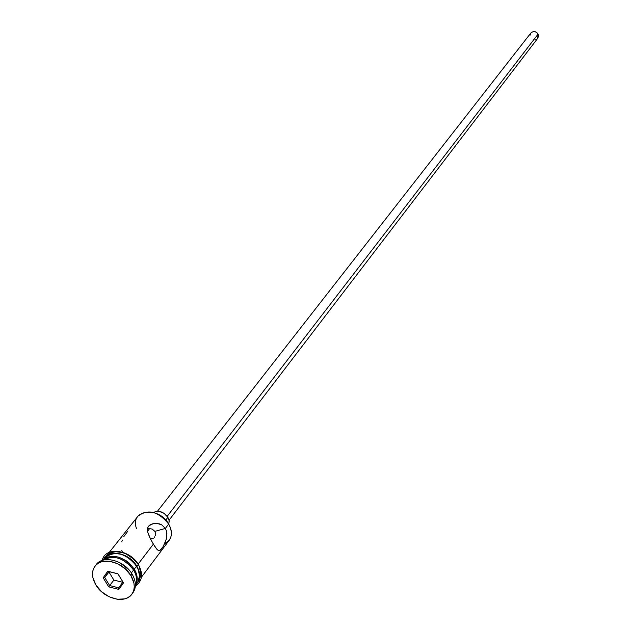 <?xml version="1.0" encoding="UTF-8"?>
<svg xmlns="http://www.w3.org/2000/svg" width="631" height="631" viewBox="0 0 631 631"><rect width="100%" height="100%" fill="white"/><g stroke="black" fill="none" stroke-linecap="round" stroke-linejoin="round"><path stroke-width="0.95" d="M136.509 528.51C129.284 509.848 158.562 505.565 168.69 524.061C158.207 511.323 147.985 508.681 138.015 516.134L109.266 552.346M150.509 538.574L151.503 538.716L150.509 538.574M152.465 538.582L153.372 538.188L152.465 538.582M154.169 537.549L154.816 536.721L154.169 537.549M155.281 535.735L155.534 534.662L155.281 535.735M155.565 533.542L154.863 531.381L155.565 533.542M147.544 531.278L149.799 528.376L147.544 531.278M169.061 520.181L537.73 38.31L538.062 34.153L167.207 516.3L538.062 34.153C535.877 31.187 533.479 30.801 530.868 33.001L157.482 511.236M165.756 520.118L167.893 517.325C163.476 511.615 158.712 510.006 153.601 512.506L155.597 511.52L158.846 511.291L163.981 513.255L167.893 517.325L165.756 520.118M154.698 546.296L150.635 539.268L147.717 532.122L147.622 527.997L148.506 526.246L150.075 524.85L154.477 523.399L159.406 523.848L161.717 524.842L165.361 528.423L166.426 530.86L166.915 533.558L166.363 539.126L163.121 546.643L159.73 550.54L158.397 550.54L156.993 549.404L153.365 544.151L138.118 564.13L153.365 544.151L149.421 536.784L147.717 532.122L147.622 527.997L148.506 526.246L152.142 523.888L156.945 523.375L161.717 524.842L165.361 528.423L168.69 524.061L165.361 528.423L166.426 530.86L166.868 536.334L165.503 541.824L163.121 546.643L160.716 549.846L158.838 550.666L156.993 549.404L154.698 546.296M154.863 531.381L165.361 528.423L154.863 531.381L152.181 529.062L147.536 528.336L152.181 529.062L154.863 531.381M103.389 560.083C113.864 554.546 123.928 557.875 133.598 570.053C123.928 557.875 113.864 554.546 103.389 560.083M130.546 565.991L122.856 560.052L130.546 565.991M95.802 565.226C102.017 554.649 124.133 559.957 132.092 574.076C124.378 560.431 103.2 554.807 96.369 564.453L95.802 565.226M128.787 569.651L119.756 562.671L128.787 569.651M135.42 585.189L137.313 582.665C140.445 578.043 140.2 572.538 136.588 566.133L134.293 569.146L129.252 563.12L126.066 560.643L118.975 557.252L115.347 556.463L108.635 556.85L105.803 558.009L103.09 560.162C113.383 553.316 123.786 556.313 134.293 569.146L136.588 566.133C125.687 553.008 115.165 550.2 105.014 557.701L103.05 560.17M131.382 572.964L133.598 570.053L131.382 572.964M130.933 575.598L132.092 574.076L130.933 575.598L125.222 568.783L117.681 563.735L109.486 561.235L101.899 561.661L98.712 562.97L96.093 564.934L94.145 567.49L92.931 570.527L92.505 573.934L92.875 577.578L95.912 585.024C91.661 577.617 91.416 571.268 95.171 565.96C102.009 556.305 123.203 561.945 130.933 575.598C135.034 582.831 135.326 589.054 131.8 594.268C125.072 604.261 103.744 598.685 95.912 585.024L101.567 591.736L109.005 596.721L117.098 599.237L124.646 598.89L127.856 597.644L130.507 595.727L132.51 593.211L133.78 590.19L134.261 586.783L133.938 583.123L130.933 575.598M138.386 564.564L136.785 566.078L134.506 562.891L128.472 557.496L124.97 555.493L117.642 553.269L114.116 553.135L108.004 554.838L105.653 556.605L103.579 559.508C108.067 548.584 129.3 552.701 136.785 566.078L138.489 564.729L132.849 558.498L126.129 554.002L122.477 552.582L115.284 551.652L109.179 553.355L106.828 555.122M136.785 566.078C140.958 573.705 140.666 579.85 135.925 584.511L138.165 581.845L139.743 576.087L139.459 572.814L136.785 566.078M118.849 589.401L108.706 586.846L103.169 577.799L107.759 571.252L117.95 573.792L123.495 582.894L118.849 589.401L123.495 582.894L117.95 573.792L122.895 582.011L118.738 587.84L109.66 585.552L113.888 580.086L122.69 582.295L113.888 580.086L109.66 585.552L104.707 577.46L108.958 572.017L113.888 580.086L108.958 572.017L104.707 577.46L108.816 571.599L117.934 573.871L123.495 582.894L122.895 582.011L118.738 587.84L118.849 589.401L118.738 587.84L109.66 585.552L108.706 586.846L118.849 589.401M131.847 594.213L132.96 592.73C136.477 587.524 136.186 581.301 132.092 574.076C136.406 581.774 136.493 588.242 132.352 593.479M135.42 584.834C137.353 580.417 136.746 575.488 133.598 570.053C136.746 575.488 137.353 580.417 135.42 584.834M134.293 569.146L136.943 575.803L137.227 579.045L136.793 582.066L135.42 585.15C138.134 580.567 137.763 575.235 134.293 569.146M137.952 581.703L139.506 576.016L138.244 569.438L134.332 562.986L128.385 557.654L121.31 554.27L114.203 553.348L108.161 555.035L104.967 557.757M139.301 580.339L140.879 574.581L139.601 567.924M141.423 577.199L169.218 540.254C172.318 535.687 172.137 530.292 168.69 524.061C173.28 533.179 171.94 539.742 164.683 543.748M121.68 550.216L122.485 552.172M122.335 540.033L121.759 541.903M127.983 530.939L123.794 536.665M168.8 524.251L169.195 520.93L167.893 517.325L169.132 520.543L168.8 524.251M530.079 35.186L530.639 33.333L531.72 32.213L534 31.55L535.632 31.889L537.06 32.804L538.353 34.934L538.464 36.543L537.454 38.633M536.855 39.13L535.814 39.619M117.934 573.871L107.759 571.252L117.934 573.871M108.816 571.599L107.759 571.252L103.169 577.799L104.707 577.46L108.816 571.599M104.707 577.46L103.169 577.799L108.706 586.846L109.66 585.552L104.707 577.46M158.736 550.65L160.258 550.232M95.218 565.897L96.369 564.453M102.198 560.438C105.148 546.241 130.081 549.364 138.489 564.737C143.395 574.092 142.354 581.206 135.373 586.081"/></g></svg>

